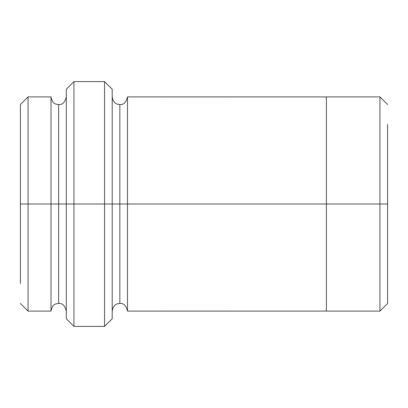 <?xml version="1.0" encoding="UTF-8"?>
<svg xmlns="http://www.w3.org/2000/svg" width="408" height="408" viewBox="0 0 408 408"><rect width="100%" height="100%" fill="white"/><g stroke="black" fill="none" stroke-linecap="round" stroke-linejoin="round"><path stroke-width="0.61" d="M66.3 204L66.3 89.25L66.3 204L73.95 204L73.95 81.6L73.95 204L73.95 81.6L73.95 204L104.55 204L104.55 81.6L104.55 204L112.2 204L112.2 89.25L112.2 204L119.85 204L119.85 104.55L119.85 303.45L119.85 204L112.2 204L112.2 89.25L112.2 318.75L112.2 204L104.55 204L104.55 81.6L104.55 326.4L104.55 204L73.95 204L73.95 326.4L73.95 204L58.65 204L58.65 104.56L58.65 303.44L58.65 204L51 204L58.65 204L58.65 303.44L58.65 104.56L58.65 204L66.3 204L66.3 318.75L66.3 204M387.6 204L387.6 303.44L387.6 204L379.95 204L379.95 96.91L379.95 204L387.6 204L387.6 124.44M20.4 204L20.4 104.56L20.4 204L28.05 204L28.05 96.91L28.05 204L28.05 96.91L28.05 204L51 204L51 96.91L51 311.09L51 96.91L51 311.09L51 204L28.05 204L28.05 311.09L28.05 204L20.4 204L20.4 283.56M119.85 204L119.85 303.45L119.85 104.55L119.85 204L127.5 204L127.5 311.1L127.5 204L119.85 204M379.95 204L379.95 311.09L379.95 204L326.4 204L379.95 204L379.95 311.09L379.95 204M326.4 204L326.4 96.9L326.4 311.1L326.4 204L127.5 204L127.5 96.9L127.5 204L326.4 204L326.4 96.9L326.4 204M127.5 204L127.5 311.1L127.5 204M28.05 204L28.05 311.09L28.05 204M104.55 204L104.55 326.4L104.55 204M73.95 204L73.95 326.4L73.95 204M66.3 89.25L73.95 81.6L104.55 81.6L112.2 89.25M387.6 104.56L379.95 96.91L127.5 96.9C126.118 102.413 123.568 104.963 119.85 104.55C117.433 104.142 113.704 104.545 112.2 96.9M20.4 104.56L28.05 96.91L51 96.91C52.505 104.555 56.233 104.152 58.65 104.56C62.368 104.968 64.918 102.418 66.3 96.91M66.3 311.09C64.918 305.582 62.368 303.032 58.65 303.445C56.233 303.848 52.505 303.445 51 311.09L28.05 311.09L20.4 303.445M387.6 303.445L379.95 311.09L127.5 311.1C126.118 305.587 123.568 303.037 119.85 303.45C117.433 303.858 113.704 303.455 112.2 311.1M112.2 318.75L104.55 326.4L73.95 326.4L66.3 318.75"/></g></svg>
